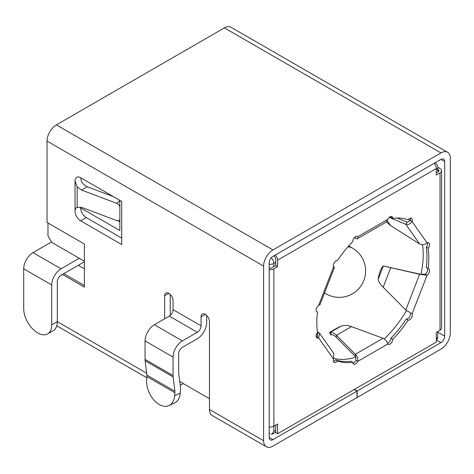 <?xml version="1.0" encoding="UTF-8"?>
<svg xmlns="http://www.w3.org/2000/svg" width="474" height="474" viewBox="0 0 474 474"><rect width="100%" height="100%" fill="white"/><g stroke="black" fill="none" stroke-linecap="round" stroke-linejoin="round"><path stroke-width="0.71" d="M263.603 440.719A13.201 7.62 -60 0 0 266.341 446.763A13.201 7.62 -60 0 0 272.941 446.111L356.952 397.603L356.952 391.139L272.941 439.641A5.279 3.051 -60 0 1 270.298 439.902A5.279 3.051 -60 0 1 269.202 437.484L269.202 262.869A5.279 3.051 -60 0 1 272.941 256.398L440.968 159.394A5.279 3.051 -60 0 1 443.605 159.128A5.279 3.051 -60 0 1 444.701 161.545L444.701 336.167A5.279 3.051 -60 0 1 440.968 342.631L357.141 391.032L357.141 397.496L440.968 349.101A13.201 7.62 -60 0 0 450.3 332.932L450.3 158.316A13.201 7.62 120 0 0 447.569 152.273L230.998 27.237A13.201 7.62 120 0 0 224.398 27.889L56.37 124.899L272.941 249.934A13.201 7.62 120 0 0 263.603 266.104L263.603 440.719L209.461 409.459L209.461 321.615A5.943 3.431 -120 0 0 206.871 315.637A5.943 3.431 -120 0 0 202.291 314.043A5.943 3.431 -120 0 0 201.059 316.762L201.059 325.822A5.279 3.051 -60 0 1 197.326 332.286L182.389 340.913L154.388 324.743L169.325 316.117A5.279 3.051 120 0 0 173.057 309.652L173.057 300.593A5.943 3.431 -120 0 0 168.857 293.317A5.943 3.431 -120 0 0 165.888 293.027A5.943 3.431 -120 0 0 164.656 295.746L164.656 318.812M173.134 376.919L174.882 391.251A7.922 4.574 -60 0 1 174.9 392.733L174.657 395.666A19.801 12.531 65.3 0 1 168.934 405.572A19.801 12.531 65.3 0 1 159.24 404.488A19.801 12.531 65.3 0 1 146.656 379.496L146.899 376.569A7.922 4.574 120 0 0 146.881 375.082L145.133 360.75L173.134 376.919A13.201 7.62 -60 0 1 173.057 375.556L145.05 359.387A13.201 7.62 120 0 0 145.133 360.75M320.015 304.622L334.514 267.247L333.548 266.921A3.958 2.287 -60 0 1 336.113 260.907A3.958 2.287 -60 0 1 337.518 260.534A79.205 45.729 -60 0 1 352.816 241.497A3.958 2.287 -60 0 1 355.619 236.639A3.958 2.287 -60 0 1 357.597 236.443A3.958 2.287 -60 0 1 357.876 236.656L357.894 237.877L357.337 238.754L386.12 222.134L387.768 219.397A3.958 2.287 -60 0 1 390.025 216.778A3.958 2.287 -60 0 1 392.004 216.582A3.958 2.287 -60 0 1 392.822 218.396A79.205 45.729 -60 0 1 408.126 219.764A3.958 2.287 -60 0 1 409.53 218.52A3.958 2.287 -60 0 1 411.509 218.324A3.958 2.287 -60 0 1 412.096 221.571C410.152 224.095 408.043 224.996 405.774 224.267L389.172 217.418M384.224 338.922A79.205 45.729 120 0 0 406.479 310.583M420.953 274.351A79.205 45.729 120 0 0 422.488 244.726M410.087 220.748A79.205 45.729 120 0 0 408.363 219.486M386.494 221.873L390.303 225.381L419.626 243.98C422.245 245.23 424.716 244.851 427.038 242.83A3.958 2.287 -60 0 1 428.715 242.795A3.958 2.287 -60 0 1 428.129 248.222A79.205 45.729 -60 0 1 428.129 268.628A3.958 2.287 -60 0 1 428.715 268.805A3.958 2.287 -60 0 1 429.373 271.78A3.958 2.287 -60 0 1 427.038 275.27L419.626 274.286L383.342 265.967L378.193 279.233L378.252 279.962C378.738 282.042 380.278 284.364 382.868 286.924L405.774 309.996L412.096 313.788A3.958 2.287 -60 0 1 411.396 317.906A3.958 2.287 -60 0 1 408.126 320.181A79.205 45.729 -60 0 1 392.822 339.218A3.958 2.287 -60 0 1 391.097 343.206A3.958 2.287 -60 0 1 388.04 344.266A3.958 2.287 -60 0 1 387.768 344.053C387.193 341.576 385.623 339.651 383.039 338.276L351.08 326.473C347.46 325.188 344.142 325.081 341.12 326.153L329.839 332.523A7.922 0.397 152 0 1 329.649 332.535L330.882 334.863A7.922 0.397 -28 0 0 331.077 334.851L329.839 332.523L330.254 332.428C331.942 332.12 333.933 332.997 336.214 335.053L355.328 354.274C357.177 356.063 358.024 358.409 357.876 361.312A3.958 2.287 -60 0 1 353.64 364.133A3.958 2.287 -60 0 1 352.816 362.314A79.205 45.729 -60 0 1 337.518 360.945A3.958 2.287 -60 0 1 334.134 362.391A3.958 2.287 -60 0 1 333.548 359.138L333.702 353.337L319.618 333.299L318.605 337.879A3.958 2.287 -60 0 1 316.928 337.915A3.958 2.287 -60 0 1 317.515 332.487A79.205 45.729 -60 0 1 317.515 312.088A3.958 2.287 -60 0 1 316.928 311.904A3.958 2.287 -60 0 1 316.265 308.93A3.958 2.287 -60 0 1 318.605 305.44L320.015 304.616M329.649 332.535A7.922 0.397 152 0 1 332.446 330.68A7.922 0.397 152 0 1 340.136 326.58M351.501 326.627L336.475 335.302L336.214 337.21C334.354 335.391 332.748 334.585 331.391 334.792L330.254 332.428M384.313 266.145L392.253 267.982L390.689 267.863L383.176 287.226M79.241 258.289L61.039 268.799A13.201 7.62 -60 0 0 51.702 284.969L51.702 324.85A19.801 11.435 -120 0 1 47.601 333.915A19.801 11.435 -120 0 1 32.345 328.606A19.801 11.435 -120 0 1 23.7 308.681L23.7 268.799L51.702 284.969M47.601 333.915L53.206 330.68A19.801 11.435 -120 0 0 57.307 321.615L57.307 281.734A5.279 3.051 -60 0 1 61.039 275.264L84.378 261.79M272.941 249.934L440.968 152.924L224.398 27.889M447.569 152.273A13.201 7.62 120 0 0 440.968 152.924M56.37 124.899A13.201 7.62 120 0 0 47.039 141.068L47.039 222.448L84.378 244.003L84.378 287.12L62.438 274.458M354.339 389.415L357.141 391.032M206.664 315.423L206.664 322.587A13.201 7.62 -60 0 1 197.326 338.756L182.389 347.377A5.279 3.051 -60 0 0 178.657 353.847L178.657 372.321A5.279 3.051 -60 0 0 178.686 372.866L180.434 387.199A15.843 9.148 -60 0 1 180.476 390.173L180.227 393.106A19.801 12.531 -114.7 0 1 174.503 403.007L168.934 405.572M170.255 294.407L170.255 315.441M119.851 200.354L119.851 230.53L80.645 207.896A7.922 4.574 -120 0 0 86.244 217.596L121.717 238.078M356.952 391.139L354.149 389.521M180.215 385.386L183.325 383.59M80.645 177.714A7.922 4.574 -120 0 0 76.681 177.323A7.922 4.574 -120 0 0 75.04 180.95L75.04 211.131A7.922 4.574 -120 0 0 80.645 220.831L121.717 244.543L121.717 201.426L80.645 177.714L81.487 181.37C82.843 183.936 84.793 185.743 87.335 186.786L113.44 196.651M438.166 171.789L438.166 169.633A2.643 1.523 180 0 1 438.936 170.711A2.643 1.523 180 0 1 438.166 171.789L436.299 172.868M437.84 167.286L440.032 168.554A5.279 3.051 180 0 1 441.578 170.711A5.279 3.051 180 0 1 440.032 172.868L436.299 175.019L436.299 168.554A5.279 3.051 -120 0 0 434.101 163.352M438.166 169.633L437.846 169.449M145.05 359.387L145.05 340.913L173.057 357.082A13.201 7.62 -60 0 1 182.389 340.913M154.388 324.743A13.201 7.62 120 0 0 145.05 340.913M173.057 357.082L173.057 375.556M209.461 409.459A13.201 7.62 120 0 0 212.198 415.502L266.341 446.763M269.202 268.065A2.643 1.523 0 0 0 272.005 267.721L275.738 265.564L277.604 266.643L273.871 268.794A5.279 3.051 180 0 1 269.202 269.641M75.04 211.131C75.022 209.241 75.722 207.95 77.149 207.257L77.149 186.803L81.611 190.092L116.681 203.34A3.958 2.708 48.6 0 1 119.851 206.824M76.829 207.422L81.611 207.339L116.681 220.588A3.958 2.708 48.6 0 0 119.3 220.321L119.851 219.835M77.149 186.803L75.04 180.95M273.871 255.859L273.871 255.859A2.643 1.523 60 0 1 275.738 259.094L275.738 265.564M275.406 254.976A5.279 3.051 60 0 1 277.604 260.173L277.604 266.643M119.851 219.498A3.958 2.708 48.6 0 1 119.3 220.321M436.299 339.568L437.662 338.572L436.299 337.784L436.299 332.393L440.032 330.236L440.032 172.868M437.662 338.572L437.846 331.498M273.871 431.559L273.871 426.167L277.604 424.011L277.604 433.716L275.738 432.638L275.738 430.481L273.871 431.559L271.507 434.504L275.738 432.264M273.871 268.794L273.871 426.167A5.279 3.051 180 0 1 269.202 427.015M275.738 425.089L275.738 430.481M277.604 433.716L436.299 342.092L436.299 332.393M269.202 433.177L270.139 433.716M441.578 170.711L441.578 328.079A5.279 3.051 180 0 1 440.032 330.236M392.822 218.396L390.955 217.317A3.958 2.287 -60 0 0 390.837 216.446M357.337 238.754L356.347 238.813L355.328 238.238L355.299 236.846M387.768 219.397L357.876 236.656L357.278 236.307M316.484 311.489L317.515 312.088M316.229 336.973A3.958 2.287 120 0 0 316.733 336.801L318.605 337.879L333.548 359.138M316.733 336.801C317.776 335.799 317.888 335.041 317.076 334.514L318.741 332.529L319.618 333.299M333.429 361.443A3.958 2.287 120 0 0 335.651 359.867L337.518 360.945M335.651 359.867A79.205 45.729 120 0 0 350.95 361.235L352.816 362.314M352.94 363.185A3.958 2.287 120 0 0 356.01 360.234L357.876 361.312L387.768 344.053M387.56 343.265A3.958 2.287 120 0 0 390.955 338.14L392.822 339.218M390.955 338.14A79.205 45.729 120 0 0 406.259 319.103L408.126 320.181M406.259 319.103A3.958 2.287 120 0 0 409.418 316.999A3.958 2.287 120 0 0 410.33 312.964M412.096 313.788L427.038 275.27L425.172 274.191A3.958 2.287 120 0 0 427.293 268.142M428.129 248.222L426.262 247.144A79.205 45.729 120 0 1 426.262 267.549L428.129 268.628M426.262 247.144A3.958 2.287 120 0 0 427.548 242.658M427.038 242.83L412.096 221.571L410.229 220.493A3.958 2.287 120 0 0 410.342 218.188M355.328 238.238L354.54 237.51M317.456 334.816L316.502 334.223M317.426 331.871L318.741 332.529M356.01 360.234L355.328 354.274L383.039 338.276M405.774 309.996L419.626 274.286L425.172 274.191M419.626 243.98L405.774 224.267L407.338 222.229L410.229 220.493M333.969 358.362A79.205 45.729 120 0 0 355.678 357.07M336.427 337.429L355.281 356.401M421.196 274.405L392.253 267.982M407.338 222.229L397.218 218.052M378.193 279.233A7.922 1.647 108.6 0 1 380.172 271.306A7.922 1.647 108.6 0 1 383.342 265.967M331.391 334.792L331.077 334.851M63.842 273.646L84.378 285.508M84.378 268.799L78.311 265.292M117.961 220.819L119.851 221.909M209.461 398.681L179.747 381.523M84.378 244.003L84.378 261.251L51.702 242.392L47.969 235.922L47.969 222.987M51.47 241.983L33.032 252.63A13.201 7.62 120 0 0 23.7 268.799M324.536 292.968L326.017 293.821A26.402 15.245 -60 0 1 324.601 292.802M347.875 246.853A26.402 15.245 -60 0 1 352.419 248.086A26.402 26.402 0 0 1 365.62 270.95A26.402 26.402 0 0 1 326.017 293.821M146.65 373.198L57.307 321.615L51.702 324.85M47.039 141.068L263.603 266.104M440.968 342.631L436.299 339.941M437.846 332.209L444.701 336.167M444.701 161.545L440.962 159.394M269.202 437.484L272.941 439.641M201.059 325.822L173.057 309.652M164.656 295.746L168.857 293.317M205.26 314.339L201.059 316.762M174.657 395.666L180.227 393.106M80.645 220.831L86.244 217.596M81.611 190.092L87.335 186.786M197.326 332.286L169.325 316.117M273.871 266.643L273.871 263.408L275.738 262.329M437.846 171.973L437.846 167.476A5.279 3.051 180 0 1 436.299 169.633M146.899 376.569L174.9 392.733M119.851 200.543L116.681 203.34M435.203 162.902L435.043 162.807A5.279 3.051 -60 0 1 435.203 162.902A5.279 5.279 0 0 1 437.846 167.476M174.882 391.251L146.881 375.082M271.282 257.809A5.279 3.051 60 0 1 273.871 263.408A5.279 3.051 180 0 1 269.202 264.249M436.299 168.554L277.604 260.173M318.605 305.44L333.548 266.921M387.317 220.837L390.689 225.63M317.616 335.272L317.076 334.514M33.032 252.63L61.039 268.799M146.798 377.748L56.761 325.762M333.512 266.838L333.892 267.004L333.53 266.886M348.68 245.929L352.419 248.086"/></g></svg>
